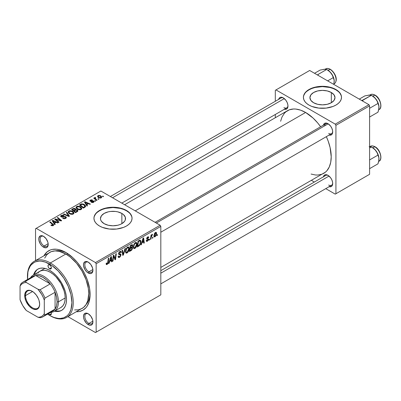 <?xml version="1.0" encoding="UTF-8"?>
<svg xmlns="http://www.w3.org/2000/svg" width="401" height="401" viewBox="0 0 401 401"><rect width="100%" height="100%" fill="white"/><g stroke="black" fill="none" stroke-linecap="round" stroke-linejoin="round"><path stroke-width="0.6" d="M331.321 92.501L331.321 102.736L327.251 104.305L322.454 104.856L317.662 104.305L313.592 102.736A12.536 7.238 180 0 1 309.923 97.618A12.536 7.238 180 0 1 317.662 90.932A12.536 7.238 180 0 1 331.321 92.501L334.038 94.852L334.99 97.618L334.038 100.39L331.321 102.736L331.321 92.501A12.536 7.238 180 0 1 334.99 97.618A12.536 7.238 180 0 1 327.251 104.305A12.536 7.238 180 0 1 313.592 102.736L310.875 100.39L309.923 97.618L310.875 94.852L313.592 92.501L317.662 90.932L322.454 90.385L327.251 90.932L331.321 92.501M341.507 97.463A19.047 10.997 0 0 0 335.928 89.844L335.928 89.533A19.047 10.997 180 0 1 341.507 97.308A19.047 10.997 180 0 1 329.747 107.468A19.047 10.997 180 0 1 308.986 105.087L311.873 106.455L318.74 108.095L326.173 108.095L333.041 106.455L335.928 105.087L338.294 103.418L340.058 101.518L341.141 99.453L341.507 97.308L341.141 95.162L340.058 93.102L338.294 91.197L335.928 89.533L333.041 88.165L329.747 87.147L322.454 86.31L315.166 87.147L311.873 88.165L308.986 89.533L306.62 91.197L304.855 93.102L303.773 95.162L303.407 97.308L303.773 99.453L304.855 101.518L306.62 103.418L308.986 105.087A19.047 10.997 180 0 1 303.407 97.308A19.047 10.997 180 0 1 315.166 87.147A19.047 10.997 180 0 1 335.928 89.533L335.928 89.844A19.047 10.997 0 0 0 315.291 87.428A19.047 10.997 0 0 0 303.407 97.463M104.13 223.668A12.536 7.238 180 0 1 100.461 218.55A12.536 7.238 180 0 1 108.2 211.863A12.536 7.238 180 0 1 121.859 213.432L121.859 223.668L119.959 224.57L117.794 225.237L112.997 225.788L108.2 225.237L104.13 223.668L101.413 221.322L100.701 219.964L100.461 218.55L101.413 215.783L104.13 213.432L108.2 211.863L110.551 211.452L115.438 211.452L117.794 211.863L121.859 213.432L123.418 214.53L125.287 217.141L125.287 219.964L124.576 221.322L121.859 223.668L121.859 213.432A12.536 7.238 180 0 1 125.528 218.55A12.536 7.238 180 0 1 117.794 225.237A12.536 7.238 180 0 1 104.13 223.668M132.044 218.395A19.047 10.997 0 0 0 126.465 210.776L126.465 210.465A19.047 10.997 180 0 1 132.044 218.239A19.047 10.997 180 0 1 120.285 228.4A19.047 10.997 180 0 1 99.523 226.019L102.41 227.387L109.278 229.026L116.711 229.026L123.578 227.387L126.465 226.019L128.836 224.349L130.596 222.45L131.678 220.385L132.044 218.239L131.678 216.094L130.596 214.034L128.836 212.129L126.465 210.465L123.578 209.096L120.285 208.079L112.997 207.242L105.704 208.079L102.41 209.096L99.523 210.465L97.157 212.129L95.393 214.034L94.31 216.094L93.944 218.239L94.31 220.385L95.393 222.45L97.157 224.349L99.523 226.019A19.047 10.997 180 0 1 93.944 218.239A19.047 10.997 180 0 1 105.704 208.079A19.047 10.997 180 0 1 126.465 210.465L126.465 210.776A19.047 10.997 0 0 0 105.829 208.36A19.047 10.997 0 0 0 93.944 218.395M88.561 313.958A5.714 3.298 -120 0 0 84.847 316.655A5.714 3.298 -120 0 0 88.882 323.462L88.21 324.63A6.667 3.85 60 0 1 83.493 316.464A6.667 3.85 60 0 1 88.21 313.742L86.405 313.116L84.877 313.412L83.583 315.457L83.583 317.577L84.29 319.948L86.405 323.176L89.127 325.056L90.826 325.226L92.13 324.474L92.566 323.782L92.922 321.908L92.566 319.617L90.826 316.173L88.21 313.742A6.667 3.85 60 0 1 92.922 321.908A6.667 3.85 60 0 1 88.21 324.63L88.882 323.462A5.714 3.298 60 0 1 85.147 318.429A5.714 3.298 60 0 1 86.025 313.848A5.714 3.298 60 0 1 88.561 313.958M43.839 236.5A5.714 3.298 -120 0 0 40.125 239.196A5.714 3.298 -120 0 0 44.16 246.003L43.488 247.171A6.667 3.85 60 0 1 38.772 239.006A6.667 3.85 60 0 1 43.488 236.284L41.684 235.658L40.155 235.953L38.862 237.993L38.862 240.119L40.155 243.653L41.684 245.713L43.488 247.171L46.105 247.768L47.408 247.016L47.844 246.324L48.205 244.45L47.844 242.159L46.105 238.715L43.488 236.284A6.667 3.85 60 0 1 48.205 244.45A6.667 3.85 60 0 1 43.488 247.171L44.16 246.003A5.714 3.298 60 0 1 40.426 240.966A5.714 3.298 60 0 1 41.303 236.389A5.714 3.298 60 0 1 43.839 236.5M88.561 262.319A5.714 3.298 -120 0 0 84.847 265.016A5.714 3.298 -120 0 0 88.882 271.823L88.21 272.991A6.667 3.85 60 0 1 83.493 264.825A6.667 3.85 60 0 1 88.21 262.104L86.405 261.477L84.877 261.773L83.583 263.813L83.583 265.938L84.877 269.472L86.405 271.532L88.21 272.991L90.826 273.587L92.13 272.835L92.566 272.144L92.922 270.269L92.566 267.978L90.826 264.535L88.21 262.104A6.667 3.85 60 0 1 92.922 270.269A6.667 3.85 60 0 1 88.21 272.991L88.882 271.823A5.714 3.298 60 0 1 85.147 266.79A5.714 3.298 60 0 1 86.025 262.209A5.714 3.298 60 0 1 88.561 262.319M48.16 243.698L44.16 246.003L48.16 243.698M92.882 321.156L88.882 323.462L92.882 321.156M92.882 269.517L88.882 271.823L92.882 269.517M155.097 222.329L325.797 123.779A5.714 3.298 60 0 1 328.329 123.889A5.714 3.298 -120 0 0 324.64 125.859M323.406 125.157A6.667 3.85 60 0 1 327.978 123.673L325.361 123.077L324.058 123.829L323.356 125.383M278.685 99.338A6.667 3.85 60 0 1 283.256 97.854L280.64 97.258L279.337 98.009L278.635 99.563M323.406 176.801A6.667 3.85 60 0 1 327.978 175.312L326.173 174.686L324.645 174.981L323.356 177.026M66.882 253.081A31.433 18.145 -120 0 0 55.148 250.901A31.433 18.145 60 0 1 66.882 253.081M44.02 255.663A34.291 19.799 60 0 1 65.849 252.46L61.117 250.264L58.812 249.602L56.571 249.232L52.381 249.402L50.466 249.933L47.107 251.873L44.02 255.663M124.621 204.731L287.522 110.681A36.195 20.897 -120 0 1 305.617 112.475L313.046 118.034L317.682 122.927L320.63 126.761A36.195 20.897 -120 0 0 305.617 112.475L135.222 210.851L305.617 112.475L300.625 110.16L295.823 109.067L293.552 108.997L289.382 109.809L285.833 111.854L284.339 113.323L281.973 117.067L280.62 121.267M311.096 174.059L315.412 174.986L317.682 175.057L321.853 174.245L323.717 173.372A36.195 20.897 -120 0 0 326.349 136.661L328.188 141.127L330.108 147.588L331.211 156.801L330.72 162.285L329.266 166.986L326.9 170.731L325.401 172.199L160.816 267.422M160.816 270.67L325.797 175.417A5.714 3.298 60 0 1 328.329 175.528M110.38 196.51L281.076 97.959A5.714 3.298 60 0 1 283.607 98.07M35.539 228.74L35.539 260.56L35.539 228.74L100.872 191.021L160.139 225.242L95.483 262.57L36.215 228.349L95.483 262.57L96.155 263.738L96.155 332.173L160.816 294.845L160.816 226.405L96.155 263.738L96.155 332.173L95.483 332.564L67.924 316.655L95.483 332.564L160.816 294.845L95.483 332.564L160.816 294.845L160.816 226.405L160.139 225.242L160.816 226.405L96.155 263.738L95.483 262.57L160.139 225.242L100.872 191.021L35.539 228.74M136.997 244.064L136.205 247.031L134.405 248.61L133.713 248.359L133.343 247.402L133.884 244.389L135.553 242.485L136.38 242.46L136.916 243.257L136.997 244.064L136.42 242.48L135.368 242.58L133.969 244.214L133.322 246.996L133.929 248.53L134.942 248.414L133.358 247.497L134.942 248.414C136.32 247.242 137.007 245.788 136.997 244.064L136.455 243.753L136.997 244.064M141.959 242.805L141.383 244.625L140.851 244.931L143.042 238.224L143.638 237.878L144.285 242.951L143.794 243.232L143.633 241.838L141.959 242.805L143.633 241.838L143.794 243.232L144.285 242.951L143.638 237.878L143.042 238.224L140.851 244.931L141.383 244.625L141.017 244.415L141.383 244.625L141.959 242.805L141.608 242.605L141.959 242.805M107.102 264.485L106.26 264.454L106.18 263.322L106.671 262.966L106.922 263.908L107.538 263.397L108.34 258.254L108.836 257.968L107.934 263.527L107.102 264.485L108.255 262.294L108.836 257.968L108.34 258.254L107.779 262.434L107.132 263.833L106.626 263.467L106.671 262.966L106.18 263.322L106.4 264.595L107.102 264.485L106.14 263.933L107.102 264.485M121.017 254.856L120.23 256.75L119.227 257.462L118.41 257.462L118.074 256.309L118.566 255.958L118.761 256.77L119.318 256.775L120.506 255.397L120.365 254.76L118.646 254.199L118.651 253.096L119.378 251.898L120.42 251.312L121.162 251.743L121.262 252.424L120.771 252.765L120.626 252.149L120.044 252.079L119.057 253.322L119.237 253.788L120.711 253.988L121.017 254.856L120.686 253.968L119.237 253.788L119.057 253.412L119.869 252.169L120.536 252.074L120.771 252.765L121.262 252.424L120.861 251.372L119.884 251.522L118.566 253.728L119.122 254.595L120.4 254.785L120.526 255.191L119.568 256.655L118.691 256.69L118.566 255.958L118.074 256.309L118.465 257.497L119.538 257.307L118.079 256.465L119.538 257.307L121.017 254.856L118.581 253.452L121.017 254.856M125.423 248.394L123.363 255.026L122.736 255.392L122.014 250.364L122.511 250.079L123.127 254.384L124.891 248.7L125.423 248.394L124.891 248.7L123.127 254.384L122.511 250.079L122.014 250.364L122.736 255.392L123.363 255.026L122.626 254.6L123.363 255.026L125.423 248.394M129.157 248.59L128.365 251.557L126.571 253.136L125.879 252.881L125.508 251.923L126.13 248.735L127.899 246.946L128.546 246.981L129.082 247.783L129.157 248.59L128.586 247.006L127.533 247.106L126.13 248.735L125.483 251.517L126.089 253.056L127.102 252.941L125.518 252.023L127.102 252.941C128.48 251.763 129.167 250.314 129.157 248.59L128.621 248.279L129.157 248.59M157.498 234.54L157.387 235.387L156.896 235.668L156.997 234.831L157.498 234.54L156.997 234.831L156.896 235.668L157.387 235.387L156.961 235.141L157.387 235.387L157.498 234.54M132.651 247.973L131.829 250.008L129.403 251.542L130.2 245.638L131.899 244.695L132.561 244.851L132.676 245.933L132.059 247.211L132.651 247.973L132.059 247.211L132.711 245.512L132.059 244.655L130.2 245.638L129.403 251.542L131.292 250.45L130.741 250.134L131.292 250.45L132.651 247.973L131.408 247.257L132.651 247.973M109.694 261.437L109.112 263.257L108.581 263.562L110.771 256.851L111.373 256.505L112.019 261.577L111.523 261.863L111.368 260.47L109.694 261.437L111.368 260.47L111.523 261.863L112.019 261.577L111.373 256.505L110.771 256.851L108.581 263.562L109.112 263.257L108.751 263.046L109.112 263.257L109.694 261.437L109.343 261.231L109.694 261.437M113.503 257.397L113.002 261.011L112.506 261.297L113.313 255.387L113.829 255.091L115.177 258.931L115.834 253.933L116.33 253.643L115.533 259.547L115.017 259.848L113.658 256.018L113.503 257.397L113.658 256.018L115.017 259.848L115.533 259.547L116.33 253.643L115.834 253.933L115.177 258.931L113.829 255.091L113.313 255.387L112.506 261.297L113.002 261.011L112.576 260.765L113.002 261.011L113.503 257.397L113.072 257.146L113.503 257.397M147.673 237.457L148.325 237.858L148.811 237.507L147.774 236.906L148.811 237.507L148.53 236.816L147.698 236.946L146.671 238.67L146.911 239.247L147.508 239.337L146.686 238.861L148.079 239.728L147.433 240.705L146.731 240.124L146.24 240.475L147.413 241.217L146.736 241.417L146.31 241.041L146.24 240.475L146.731 240.124L147.072 240.816L148.029 240.019L147.954 239.422L146.916 239.252L146.676 238.765L146.966 237.673L147.804 236.891L148.57 236.841L148.811 237.507L148.325 237.858L148.149 237.397L147.673 237.457L147.187 238.525L148.43 238.916L148.475 239.928L147.413 241.217L148.57 239.402L148.32 238.821L147.207 238.59L147.673 237.457L148.139 237.387L147.543 237.046M139.393 245.643L137.242 247.016L138.039 241.111L140.079 240.129L140.641 240.54L140.851 241.547L140.31 244.239L139.393 245.643L140.851 241.713L140.355 240.214L139.814 240.154L138.039 241.111L137.242 247.016L138.636 246.209L138.084 245.893L138.636 246.209L139.393 245.643L138.926 245.372L139.393 245.643M156.59 233.472L155.984 235.798L154.57 236.961L154.044 236.655L153.894 235.893L154.56 233.377L155.944 232.319L156.455 232.675L156.59 233.472L156.21 232.395L155.448 232.475L153.894 235.893L154.27 236.886L155.062 236.796L153.904 236.129L155.062 236.796L156.59 233.472L155.999 233.126L156.59 233.472M152.966 237.156L152.856 238.004L152.365 238.284L152.465 237.447L152.966 237.156L152.465 237.447L152.365 238.284L152.856 238.004L152.43 237.758L152.856 238.004L152.966 237.156M151.212 237.367L150.966 239.091L150.47 239.377L151.047 235.086L151.543 234.801L151.418 235.688L151.944 234.6L152.55 234.289L151.628 235.693L151.212 237.367L152.55 234.289L151.418 235.688L151.543 234.801L151.047 235.086L150.47 239.377L150.966 239.091L150.54 238.846L150.966 239.091L151.212 237.367L150.776 237.111L151.212 237.367M149.663 239.066L149.548 239.908L149.057 240.194L149.162 239.357L149.663 239.066L149.162 239.357L149.057 240.194L149.548 239.908L149.122 239.663L149.548 239.908L149.663 239.066M95.669 201.026L95.107 200.57L94.606 200.861L95.177 201.307L95.669 201.026L95.107 200.57L94.606 200.861L95.177 201.307L95.669 201.026M98.972 199.117L98.415 198.66L97.914 198.951L98.486 199.397L98.972 199.117L98.415 198.66L97.914 198.951L98.486 199.397L98.972 199.117M81.122 209.492L81.749 208.821L81.734 208.054L80.05 206.52L77.604 206.144L76.115 207.016L76.085 207.898L76.942 208.911L78.275 209.613L79.999 209.828L81.122 209.492L81.819 208.47L80.441 206.726L76.711 206.455L76.025 207.673L77.463 209.252L81.122 209.492M87.498 205.738L86.791 204.665L88.466 203.698L89.909 204.35L90.405 204.064L85.042 201.713L84.446 202.059L86.972 206.049L87.498 205.738L86.791 204.665L88.466 203.698L89.909 204.35L90.405 204.064L85.042 201.713L84.446 202.059L86.972 206.049L87.498 205.738M75.759 209.723L75.263 208.685L75.263 210.335L75.263 208.685L73.543 208.445L73.543 208.996L73.543 208.445L72.812 208.776L72.812 209.412L72.812 208.776L71.604 209.472L75.523 212.655L77.834 211.187L77.553 210.109L75.759 209.723L75.573 208.906L74.466 208.4L73.438 208.475L71.604 209.472L75.523 212.655L77.413 211.563L77.944 210.831L77.303 209.934L75.759 209.723L75.854 209.422M69.483 216.144L66.827 212.234L66.3 212.535L68.571 215.888L63.914 213.913L63.418 214.199L68.857 216.505L69.483 216.144L66.827 212.234L66.3 212.535L68.571 215.888L63.914 213.913L63.418 214.199L68.857 216.505L69.483 216.144M51.278 225.522L52.822 225.758L53.699 224.846L50.245 221.808L49.749 222.094L52.992 224.896L52.366 225.352L51.323 224.931L50.892 225.252L53.283 225.568L53.719 224.986L50.245 221.808L49.749 222.094L52.521 224.344L52.762 225.232L51.323 224.931L50.892 225.252L51.278 225.522M59.117 222.124L55.779 219.442L61.132 220.961L61.649 220.665L57.734 217.482L57.238 217.768L60.581 220.46L55.233 218.926L54.716 219.227L58.626 222.41L59.117 222.124L55.779 219.442L61.132 220.961L61.649 220.665L57.734 217.482L57.238 217.768L60.581 220.46L55.233 218.926L54.716 219.227L58.626 222.41L59.117 222.124M55.233 224.37L54.526 223.292L56.2 222.324L57.644 222.976L58.135 222.695L52.777 220.344L52.18 220.69L54.701 224.675L55.233 224.37L54.526 223.292L56.2 222.324L57.644 222.976L58.135 222.695L52.777 220.344L52.18 220.69L54.701 224.675L55.233 224.37M61.619 216.575L61.764 215.723L63.634 215.758L63.975 215.387L61.228 215.392L61.228 216.916L61.228 215.392L60.606 216.159L61.163 216.876L65.368 217.041L65.674 217.467L65.198 218.63L65.198 218.049L63.914 218.319L63.914 218.766L63.914 218.319L63.243 218.084L63.243 218.59L63.092 217.994L63.092 218.525L63.092 217.994L62.661 218.309L65.719 218.39L66.27 217.908L66.26 217.116L65.328 216.52L61.488 216.485L61.398 216.044L61.949 215.628L63.634 215.758L64.075 215.447L62.977 215.066L61.107 215.467L60.661 215.923L60.741 216.535L61.889 217.131L65.248 216.981L65.664 217.563L65.067 218.119L64 218.334L63.092 217.994L62.661 218.309L64.165 218.791L65.719 218.39L66.391 217.517L65.809 216.735L62.225 216.715L61.348 216.214L61.348 216.971M73.283 214.019L73.909 213.347L73.899 212.58L72.21 211.046L69.769 210.67L68.28 211.543L68.25 212.425L69.102 213.437L70.436 214.139L72.165 214.355L73.283 214.019L73.979 212.991L72.601 211.252L68.872 210.981L68.185 212.199L69.629 213.778L73.283 214.019M93.303 201.357L93.187 202.48L93.187 202.034L91.623 201.944L91.623 202.47L91.623 201.944L91.197 202.264L92.756 202.59L94.145 201.688L93.358 200.896L90.646 200.881L90.872 200.269L92.055 200.355L92.481 200.034L91.694 199.783L90.14 200.199L89.959 200.971L90.806 201.427L93.408 201.432L93.092 202.084L91.623 201.944L91.263 202.299L93.593 202.294L94.15 201.608L93.754 201.051L90.691 200.911L90.731 200.34L92.481 200.034L90.325 200.079L89.859 200.68L90.275 201.237L92.902 201.247L93.513 201.638M84.756 207.327L85.508 206.67L85.553 205.858L84.907 204.946L83.568 204.134L81.654 203.868L79.443 204.946L83.358 208.129L85.398 206.821L85.629 206.244L84.19 204.435L81.283 203.959L79.443 204.946L83.358 208.129L84.756 207.327M101.242 197.878L101.734 196.926L100.521 195.698L98.686 195.382L97.568 196.129L97.799 197.021L98.526 197.653L100.646 198.099L101.759 197.117L100.651 195.773L98.075 195.603L97.528 196.35L98.711 197.763L101.242 197.878M94.847 197.472L94.847 199.076L94.847 197.472L94.821 199.056L94.821 198.375L94.235 197.893L94.235 198.58L94.235 197.893L93.739 198.179L96.586 200.495L97.087 200.204L95.283 198.595L95.132 198.024L95.644 197.773L95.303 197.352L94.661 197.678L94.821 198.375L94.235 197.893L93.739 198.179L96.586 200.495L97.087 200.204L95.964 199.272L95.288 197.853L95.644 197.773L95.303 197.352L94.636 197.838M103.503 196.5L102.947 196.044L102.445 196.335L103.012 196.781L103.503 196.5L102.947 196.044L102.445 196.335L103.012 196.781L103.503 196.5M90.075 293.251A31.433 18.145 60 0 1 86.095 304.504A31.433 18.145 -120 0 0 90.075 293.251M275.312 90.31L275.312 101.288L275.312 90.31L309.662 70.476L368.93 104.696L335.251 124.14L275.983 89.919L335.251 124.14L335.928 125.307L335.928 193.743L369.602 174.3L369.602 105.864L335.928 125.307L335.928 193.743L335.251 194.134L325.747 188.645L335.251 194.134L369.602 174.3L335.251 194.134L369.602 174.3L369.602 105.864L368.93 104.696L369.602 105.864L335.928 125.307L335.251 124.14L368.93 104.696L309.662 70.476L275.312 90.31M275.312 114.486L275.312 117.734L275.312 114.486M314.319 182.044L311.507 180.42L314.319 182.044M328.9 186.625L330.599 186.796L331.898 186.044L332.604 184.49L332.604 182.365L331.898 179.994L330.599 177.743L327.978 175.312A6.667 3.85 60 0 1 332.695 183.478A6.667 3.85 60 0 1 329.121 186.696M284.179 109.167L285.878 109.338L287.176 108.586L287.883 107.027L287.883 104.907L287.176 102.536L285.878 100.285L283.256 97.854A6.667 3.85 60 0 1 287.973 106.019A6.667 3.85 60 0 1 284.399 109.237M328.9 134.987L330.599 135.157L331.898 134.405L332.604 132.846L332.604 130.726L331.898 128.355L330.599 126.104L327.978 123.673A6.667 3.85 60 0 1 332.695 131.839A6.667 3.85 60 0 1 329.121 135.057M332.68 131.428A5.714 3.298 60 0 1 331.512 133.678A5.714 3.298 60 0 1 328.655 133.393A5.714 3.298 -120 0 0 332.68 131.428M287.958 105.608A5.714 3.298 60 0 1 286.79 107.859A5.714 3.298 60 0 1 283.933 107.573A5.714 3.298 -120 0 0 287.958 105.608M332.68 183.067A5.714 3.298 60 0 1 331.512 185.317A5.714 3.298 60 0 1 328.655 185.031A5.714 3.298 -120 0 0 332.68 183.067M76.406 311.757L79.318 311.512L82.992 310.153L86.009 307.652L87.233 305.998L89.052 301.978L89.979 297.131L89.629 288.725L87.233 279.602L84.591 273.517L81.233 267.693L77.278 262.364L72.887 257.728L65.849 252.46A34.291 19.799 60 0 1 90.095 294.454A34.291 19.799 60 0 1 76.406 311.757M92.912 269.858A5.714 3.298 60 0 1 91.739 272.109A5.714 3.298 60 0 1 88.882 271.823A5.714 3.298 -120 0 0 92.912 269.858M92.912 321.497A5.714 3.298 60 0 1 91.739 323.747A5.714 3.298 60 0 1 88.882 323.462A5.714 3.298 -120 0 0 92.912 321.497M48.19 244.039A5.714 3.298 60 0 1 47.017 246.289A5.714 3.298 60 0 1 44.16 246.003A5.714 3.298 -120 0 0 48.19 244.039M131.678 216.405L130.596 214.345M128.836 212.44L126.465 210.776L123.578 209.407L120.285 208.39L112.997 207.553L105.704 208.39L102.41 209.407L99.523 210.776L97.157 212.44M95.393 214.345L94.31 216.405M341.141 95.473L340.058 93.413M338.294 91.508L335.928 89.844L333.041 88.476L329.747 87.458L322.454 86.621L315.166 87.458L311.873 88.476L308.986 89.844L306.62 91.508M304.855 93.413L303.773 95.473M55.233 219.648L55.233 218.926L55.233 219.648M57.649 220.019L57.649 219.583L57.649 220.019M59.408 220.495L59.408 220.069L59.408 220.495M60.581 220.811L60.581 220.46L60.581 220.811M57.734 218.174L57.734 217.482L57.734 218.174M55.779 220.094L55.779 219.442L55.779 220.094M56.747 220.881L56.747 220.174L56.747 220.881M52.777 221.633L52.777 220.344L52.777 221.633M54.526 224.4L54.526 223.292L54.526 224.4M54.245 222.821L53.498 221.638L53.498 222.771L53.498 221.638L52.927 220.856L52.927 221.868L52.927 220.856L55.579 222.049L55.579 222.685L55.579 222.049L54.245 222.821L54.245 223.953L54.245 222.821L52.927 220.856L55.579 222.049L54.245 222.821M51.323 225.547L51.323 224.931L51.323 225.547M51.689 225.713L51.689 225.192L51.689 225.713M52.762 225.773L52.762 225.232L52.762 225.773M52.992 225.703L52.992 224.921L52.762 225.232M50.245 222.495L50.245 221.808L50.245 222.495M53.117 225.653L53.117 224.139L53.117 225.653M62.225 217.167L62.225 216.715L62.225 217.167M63.564 217.031L63.564 216.51L63.564 217.031M65.809 218.329L65.809 216.735L65.809 218.329M63.914 214.41L63.914 213.913L63.914 214.41M67.178 215.793L67.178 215.272L67.178 215.793M68.571 216.385L68.571 215.888L68.571 216.385M66.827 213.327L66.827 212.234L66.827 213.327M68.872 213.252L68.872 210.981L68.872 213.252M72.601 211.878L72.601 211.252L72.601 211.878M68.932 212.184L69.548 211.237L71.147 211.137L73.132 212.535L72.766 214.239L72.766 213.678L71.228 213.893L69.503 213.066L68.932 212.184L69.408 211.307L72.06 211.502L73.243 212.956L72.766 213.678L70.14 213.507L70.14 214.029L70.14 213.507L68.932 212.184L68.932 213.302L68.927 212.044L68.927 213.297M77.303 211.628L77.303 209.934L77.303 211.628M73.779 210.55L72.561 209.558L72.561 210.249L72.561 209.558L73.398 209.071L74.792 208.981L75.177 210.38L75.177 209.517L74.576 210.089L74.576 210.725L74.576 210.089L73.779 210.55L73.779 211.242L73.779 210.55L72.561 209.558L73.959 208.826L74.882 209.036L75.107 209.683L73.779 210.55M75.177 210.38L75.177 209.517M75.563 211.999L74.24 210.921L74.24 211.613L74.24 210.921L75.278 210.325L76.797 210.209L77.198 210.741L76.937 211.838L76.937 211.172L76.481 211.467L76.481 212.104L76.481 211.467L75.563 211.999L75.563 212.635L75.563 211.999L74.24 210.921L75.899 210.059L76.967 210.325L77.037 211.076L75.563 211.999M90.325 201.262L90.325 200.079L90.325 201.262M90.691 200.911L90.731 200.34M91.017 201.452L91.017 201.041L91.017 201.452M91.724 201.392L91.724 200.981L91.724 201.392M92.887 201.242L92.887 200.836L92.887 201.242M93.754 202.189L93.754 201.051L93.754 202.189M85.042 203.006L85.042 201.713L85.042 203.006M86.791 205.768L86.791 204.665L86.791 205.768M86.511 204.189L85.764 203.006L85.764 204.144L85.764 203.006L85.192 202.224L85.192 203.242L85.192 202.224L87.849 203.417L87.849 204.054L87.849 203.417L86.511 204.189L86.511 205.322L86.511 204.189L85.192 202.224L87.849 203.417L86.511 204.189M80.616 204.906L80.616 204.269L80.616 204.906M81.283 204.525L81.283 203.959L81.283 204.525L81.804 204.31L83.669 204.7L84.887 206.144L84.03 207.106L84.03 207.743L84.03 207.106L83.398 207.472L80.395 205.036L80.395 205.723L80.395 205.036L82.32 204.264L84.486 205.332L84.847 206.375L83.398 207.472L83.398 208.109L83.398 207.472L80.395 205.036L81.268 204.535M84.19 205.051L84.19 204.435L84.19 205.051M76.711 208.726L76.711 206.455L76.711 208.726M80.441 207.357L80.441 206.726L80.441 207.357M76.771 207.663L77.388 206.71L78.982 206.615L80.967 208.014L80.606 209.713L80.606 209.157L78.887 209.337L77.343 208.545L76.771 207.663L77.248 206.781L79.899 206.981L81.077 208.43L80.606 209.157L77.974 208.981L77.974 209.502L77.974 208.981L76.771 207.663L76.771 208.781L76.761 207.517L76.761 208.771M98.075 197.312L98.075 195.603L98.075 197.312M100.651 196.415L100.651 195.773L100.651 196.415M99.147 197.447L98.175 196.33L98.481 195.863L100.16 196.054L101.097 197.187L100.816 198.059L100.816 197.628L99.147 197.447L99.147 197.969L99.147 197.447L98.205 196.49L98.781 195.753L100.075 196.004L101.082 197.061L100.405 197.758L99.147 197.447M98.415 199.342L98.415 198.66L98.415 199.342M95.303 197.843L95.303 197.352L95.303 197.843M95.112 199.292L95.288 197.853M95.964 199.984L95.964 199.272L95.964 199.984M95.107 201.252L95.107 200.57L95.107 201.252M102.947 196.731L102.947 196.044L102.947 196.731M132.41 244.705L132.059 244.655M131.568 244.851L132.711 245.512L131.568 244.851M131.713 247.016L132.059 247.211L131.713 247.016M132.375 247.272L132.059 247.211M130.355 247.878L130.606 246.039L130.18 245.793L130.606 246.039L131.443 245.557L130.891 245.237L132.22 245.818L131.949 246.735L130.355 247.878L129.929 247.633L130.355 247.878L131.909 246.795L132.054 245.377L130.606 246.039L130.355 247.878M131.353 244.971L132.22 245.818M129.994 250.565L130.26 248.57L129.839 248.324L130.26 248.57L131.302 247.968L130.751 247.653L132.16 248.239L131.393 249.728L129.994 250.565L129.568 250.319L129.994 250.565L131.744 249.382L132.029 247.803L130.26 248.57L129.994 250.565M131.994 247.778L132.16 248.239M125.974 251.262L126.516 248.931L126.14 248.715L126.516 248.931L127.513 247.753L127.037 247.477L128.255 247.688L128.671 248.815L127.137 252.284L126.395 252.344L125.508 250.991L126.531 252.399L127.829 251.602L128.666 249.031L128.531 247.998L128.019 247.612L126.616 248.75L125.974 251.262M122.35 252.7L122.967 253.056L122.35 252.7M122.546 254.049L123.127 254.384L122.546 254.049M118.079 256.334L118.691 256.69L118.079 256.334M118.079 256.374L118.691 256.69M118.586 254.003L119.709 254.65L118.586 254.003M118.761 254.389L119.122 254.595L118.761 254.389M119.899 251.512L121.262 252.304L119.899 251.512M119.794 251.577L121.262 252.424L119.794 251.577M119.388 251.888L119.869 252.169L119.388 251.888M118.636 253.166L119.057 253.412L118.636 253.166M119.237 253.788L119.057 253.412M106.265 263.262L106.626 263.467L106.265 263.262M107.132 263.833L106.626 263.467M107.829 262.048L108.255 262.294L107.829 262.048M111.458 261.252L112.019 261.577L111.458 261.252M110.816 260.149L111.368 260.47L110.816 260.149M109.964 260.645L110.616 258.655L110.255 258.445L110.616 258.655L111.007 257.317L110.681 257.126L111.007 257.317L111.298 259.873L109.964 260.645L109.603 260.434L109.964 260.645L111.298 259.873L111.007 257.317L109.964 260.645M113.744 256.349L114.47 256.77L113.744 256.349M114.14 257.557L114.927 258.008L114.14 257.557M114.521 258.55L115.177 258.931L114.521 258.55M114.721 259.081L115.533 259.547L114.721 259.081M113.257 255.788L113.658 256.018L113.257 255.788M147.433 240.705L146.325 240.415M147.508 239.337L147.974 239.442M146.776 238.074L147.162 238.299L146.776 238.074M146.711 238.304L147.207 238.59L146.711 238.304M147.613 238.71L147.207 238.59M147.272 238.65L146.706 238.324M146.24 240.55L146.545 241.357L147.413 241.217L146.24 240.54M143.723 242.625L144.285 242.951L143.723 242.625M143.082 241.522L143.633 241.838L143.082 241.522M142.23 242.014L142.881 240.024L142.52 239.813L142.881 240.024L143.272 238.685L142.951 238.5L143.272 238.685L143.568 241.242L142.23 242.014L141.869 241.808L142.23 242.014L143.568 241.242L143.272 238.685L142.23 242.014M140.32 241.407L140.851 241.713L140.32 241.407M139.774 240.841L138.44 241.517L137.829 246.039L139.403 244.936L140.044 243.758L140.36 241.753L139.774 240.841L140.365 241.963C140.395 243.547 139.759 244.785 138.46 245.678L137.829 246.039L137.408 245.793L137.829 246.039L138.44 241.517L138.014 241.272L138.44 241.517L139.152 241.101L138.601 240.785L139.152 241.101L139.774 240.841L139.142 240.475L140.024 240.886L139.227 240.425M133.814 246.74L134.355 244.41L133.979 244.194L134.355 244.41L135.353 243.227L134.871 242.951L136.089 243.166L136.505 244.289L134.977 247.758L134.23 247.818L133.343 246.47L134.37 247.873L135.668 247.076L136.5 244.505L136.365 243.477L135.859 243.091L134.45 244.229L133.814 246.74M155.423 232.981L154.671 234.014L154.385 235.648L154.746 236.379L155.553 235.778L156.084 234.069L155.743 232.911L155.423 232.981L156.099 233.748L155.067 236.299L153.929 235.287L154.385 235.547L155.423 232.981L155.052 232.765L155.839 232.951L155.247 232.605M155.067 236.299L153.894 235.908M151.002 235.447L151.418 235.688L151.002 235.447M151.854 234.735L152.355 235.021L151.854 234.735M151.784 234.851L152.104 235.041L151.784 234.851M49.684 268.79A2.381 1.373 60 0 1 48.13 266.695A2.381 1.373 60 0 1 48.496 264.785A2.381 1.373 60 0 1 49.684 264.901L50.877 266.159L51.368 267.818L49.684 268.79L48.496 267.532L48 265.873L48.496 264.785L49.684 264.901A2.381 1.373 60 0 1 51.238 267.001A2.381 1.373 60 0 1 50.877 268.911L49.684 268.79L51.368 267.818L50.877 268.911A2.381 1.373 60 0 1 49.684 268.79M50.877 312.043L51.368 313.702L49.684 314.675A2.381 1.373 60 0 1 48.561 313.532M38.12 268.981A23.814 13.749 -120 0 0 34.225 274.52M33.554 274.906A23.814 13.749 60 0 1 37.779 269.166A23.814 13.749 60 0 1 49.684 270.344L52.967 272.615L56.13 275.547L59.037 279.026L61.589 282.916L63.684 287.071L65.243 291.332L66.2 295.532L66.521 299.512L66.2 303.116L65.243 306.209L63.684 308.675L61.589 310.409L59.037 311.356L54.506 311.201A23.814 13.749 60 0 0 61.589 310.409A23.814 13.749 60 0 0 65.243 291.332A23.814 13.749 60 0 0 49.684 270.344L46.401 268.825L43.243 268.109L40.331 268.224L37.779 269.166L35.684 270.906L33.554 274.906M74.611 309.943L78.571 309.788L82.04 308.504A32.386 18.697 -120 0 0 87.007 282.555A32.386 18.697 -120 0 0 65.849 254.013L50.356 262.956L49.684 264.124A31.433 18.145 60 0 1 71.909 302.62A31.433 18.145 60 0 1 49.684 315.452L50.356 315.843A32.386 18.697 -120 0 0 73.258 302.62A32.386 18.697 -120 0 0 50.356 262.956A32.386 18.697 60 0 1 71.513 291.497A32.386 18.697 60 0 1 66.551 317.447A32.386 18.697 60 0 1 50.356 315.843L54.02 317.462L58.19 318.409L60.16 318.474L63.784 317.767L66.867 315.988L68.165 314.715L69.288 313.206L70.952 309.517L71.909 302.62L70.952 294.62L68.165 286.199L63.784 278.088L58.19 270.991L51.864 265.507L45.348 262.114L41.178 261.166L39.208 261.106L35.584 261.808L33.97 262.57L31.203 264.861L30.085 266.374L28.416 270.058L27.885 272.199L27.564 279.532M67.789 253.673L66.511 254.409L67.789 253.673M38.04 272.78L39.879 271.251A20.952 12.1 60 0 1 50.356 272.289A20.952 12.1 60 0 1 64.05 290.755A20.952 12.1 60 0 1 60.837 307.547L54.1 311.437A20.952 12.1 60 0 1 50.501 312.414A20.952 12.1 -120 0 0 58.441 301.843L57.092 301.843A20 11.549 60 0 1 55.072 309.091A20 11.549 60 0 1 50.235 311.883M27.463 276.575A32.386 18.697 60 0 1 34.165 261.352A32.386 18.697 60 0 1 50.356 262.956L65.849 254.013A32.386 18.697 -120 0 0 49.659 252.409L46.807 254.775L44.691 258.124M47.508 314.073L49.684 315.452A31.433 18.145 60 0 1 47.564 314.113M51.047 312.384A2.381 1.373 60 0 1 50.877 314.795A2.381 1.373 60 0 1 49.684 314.675L51.368 313.702L51.082 314.62L50.331 314.9L49.358 314.449L48.496 313.417M66.551 317.447L83.548 307.452L86.045 304.58L87.764 300.785L88.746 293.677L88.31 288.264L86.045 279.652L82.04 271.106L76.641 263.367L70.315 257.101L65.849 254.013L59.203 251.317L55.052 250.906L51.323 251.627L34.165 261.352M50.356 262.956A32.386 18.697 -120 0 0 27.458 276.179L27.458 276.956A31.433 18.145 60 0 1 49.684 264.124L50.356 262.956M27.559 279.467A31.433 18.145 60 0 1 27.458 276.956M56.802 311.081L59.714 310.965M36.356 270.515L34.802 272.981M39.879 271.251L42.125 270.419L44.686 270.319L47.468 270.951L50.356 272.289L53.248 274.289L56.03 276.865L60.837 283.352L64.05 290.755L64.892 294.454L65.178 297.953L64.892 301.126L64.05 303.853L62.676 306.018L60.837 307.547M55.183 310.81A23.814 13.749 -120 0 0 61.924 310.209M374.775 97.759L375.707 98.791A9.273 5.353 -120 0 0 372.429 95.884L375.707 98.791L377.11 101.047L377.973 103.453L369.602 108.285L377.973 103.453L378.915 106.14L378.915 108.42L377.973 112.195L369.602 117.027L377.973 112.195L378.704 109.653L378.93 106.215L377.632 101.849L374.94 97.909L371.416 95.298L374.775 97.759M378.684 109.739L379.005 109.553A8.571 4.947 -120 0 0 380.323 102.686A8.571 4.947 -120 0 0 374.719 95.132A0.571 0.331 -60 0 1 375.125 95.363A0.571 0.331 120 0 0 374.719 95.132A8.571 4.947 60 0 1 380.153 102.16A8.571 4.947 60 0 1 379.546 109.157M370.048 94.972A8.571 4.947 60 0 1 374.719 95.132L372.91 96.18L374.719 95.132A8.571 4.947 -120 0 0 370.434 94.706C371.481 93.979 373.005 94.11 375.005 95.102C380.569 97.814 382.79 108.385 379.005 109.553M362.935 101.237L362.669 100.345L371.416 95.298L361.792 100.576L362.669 100.345L362.935 101.237M369.922 95.012L364.86 95.884L359.261 99.117L364.86 95.884L369.928 94.972L372.429 95.884M371.416 95.298L368.439 95.142M378.985 107.293L378.985 107.237A9.273 5.353 -120 0 0 375.707 98.791L377.11 101.047L378.704 105.152L378.985 107.237A9.273 5.353 -120 0 1 378.985 107.278M375.125 95.363L376.228 96.13M377.291 97.112L379.125 99.588L380.354 102.415M380.674 103.824L380.785 105.162M328.178 123.819L156.325 223.036L328.178 123.819M329.036 176.064L160.816 273.186L329.036 176.064M374.775 149.403L375.707 150.43A9.273 5.353 -120 0 0 372.429 147.523L375.707 150.43L377.11 152.686L377.973 155.092L369.602 159.924L377.973 155.092L378.915 157.783L378.915 160.064L377.973 163.834L369.602 168.666L377.973 163.834L378.704 161.292L378.93 157.859L377.632 153.488L374.94 149.548L371.416 146.936L374.775 149.403M378.684 161.382L379.005 161.192A8.571 4.947 -120 0 0 380.323 154.325A8.571 4.947 -120 0 0 374.719 146.771A0.571 0.331 -60 0 1 375.125 147.007A0.571 0.331 120 0 0 374.719 146.771A8.571 4.947 60 0 1 380.153 153.799A8.571 4.947 60 0 1 379.546 160.796M370.048 146.611A8.571 4.947 60 0 1 374.719 146.771L372.91 147.819L374.719 146.771A8.571 4.947 -120 0 0 370.434 146.345C371.481 145.618 373.005 145.753 375.005 146.741C380.569 149.453 382.79 160.024 379.005 161.192M369.602 147.984L371.416 146.936L369.602 147.984M369.922 146.651L372.429 147.523M378.985 158.936L378.985 158.876A9.273 5.353 -120 0 0 375.707 150.43L377.11 152.686L378.704 156.791L378.985 158.876A9.273 5.353 -120 0 1 378.985 158.916M375.125 147.007L376.228 147.768M377.291 148.751L379.125 151.227L380.354 154.054M380.674 155.468L380.785 156.801M369.151 146.646L371.416 146.936M112.556 197.768L284.314 98.601L112.556 197.768M317.948 74.526L326.695 69.478L330.053 71.939L332.389 75.228L334.193 80.32L333.838 84.441L334.208 80.395L333.386 77.127L330.99 72.972L327.712 70.065L326.695 69.478L317.948 74.526L317.627 75.077L317.948 74.526L318.214 75.418L317.948 74.526M325.331 69.152A8.571 4.947 60 0 1 329.998 69.313A0.571 0.331 -60 0 1 330.404 69.543L331.507 70.305M328.188 70.36L329.998 69.313A8.571 4.947 -120 0 0 325.712 68.887C326.76 68.16 328.284 68.29 330.284 69.283A0.571 0.331 120 0 0 329.998 69.313L328.188 70.36M327.652 80.867L333.251 77.634L327.652 80.867M325.201 69.193L320.138 70.065L314.539 73.298L320.138 70.065L325.206 69.152L326.695 69.478L329.01 71.027L330.99 72.972A9.273 5.353 -120 0 0 327.712 70.065M334.264 81.473L334.264 81.418A9.273 5.353 -120 0 0 330.99 72.972L332.389 75.228L333.983 79.333L334.264 81.418A9.273 5.353 -120 0 1 334.264 81.458M326.695 69.478L323.717 69.323M333.963 83.919L334.284 83.734A8.571 4.947 -120 0 0 335.602 76.867A8.571 4.947 -120 0 0 329.998 69.313A8.571 4.947 60 0 1 335.431 76.34A8.571 4.947 60 0 1 334.825 83.333M332.569 71.293L334.404 73.769L335.632 76.596M335.953 78.005L336.063 79.343M330.404 69.543A0.571 0.331 120 0 0 330.284 69.283C334.69 72.005 338.865 80.06 334.284 83.734M32.376 291.387A10 5.774 -120 0 0 25.504 295.582L24.697 295.582A10.571 6.105 60 0 1 32.175 291.266A10.571 6.105 60 0 1 39.649 304.214L39.082 307.191L38.391 308.284L36.326 309.477L33.634 309.206L32.175 308.529L29.313 306.224L25.955 301.106L24.842 297.352L24.842 293.983L25.955 291.512L28.02 290.324L29.313 290.274L30.717 290.59L33.634 292.274L36.326 295.121L38.391 298.69L39.082 300.585L39.649 304.214A10.571 6.105 60 0 1 32.175 308.529A10.571 6.105 60 0 1 24.697 295.582L25.504 295.582A10 5.774 60 0 1 27.579 291.006A10 5.774 60 0 1 32.381 291.387M32.566 291.507L25.504 295.582L32.566 291.507M30.827 278.264A20 11.549 60 0 1 35.664 275.472A20 11.549 60 0 1 50.235 283.883L46.732 280.124L42.947 277.347L39.168 275.758L35.664 275.472L50.235 283.883A20 11.549 60 0 1 55.072 292.264A20 11.549 60 0 1 57.092 301.843L56.581 297.181L55.072 292.264L55.072 309.091L56.581 305.913L57.092 301.843L58.441 301.843A20.952 12.1 -120 0 0 47.163 278.72A20.952 12.1 -120 0 0 30.501 277.768A20.952 12.1 60 0 1 33.148 275.141A20.952 12.1 60 0 1 49.293 280.755A20.952 12.1 60 0 1 58.441 301.843L65.178 297.953L58.441 301.843A20.952 12.1 60 0 1 54.1 311.437M22.847 282.189L32.947 276.354A20 11.549 -120 0 1 35.664 275.472L25.564 281.307L26.301 282.51A19.047 10.997 60 0 0 20.05 286.119L20.722 284.098A20 11.549 60 0 1 22.847 282.189A20 11.549 60 0 1 25.564 281.307A20 11.549 -120 0 0 20.722 284.098L20.05 286.119L20.05 299.677L22.646 305.397L26.301 310.509L38.045 317.286L40.13 317.717A20 11.549 -120 0 0 44.972 314.92L44.295 313.677L44.295 300.118L44.972 298.098L55.072 292.264L55.072 309.091L44.972 314.92A20 11.549 60 0 1 42.847 316.835A20 11.549 60 0 1 40.13 317.717L38.045 317.286L39.98 317.081L41.699 316.399L43.153 315.251L44.295 313.677L44.295 300.118L43.153 297.221L41.699 294.399L38.045 289.291L26.301 282.51L25.564 281.307L35.664 275.472L50.235 283.883L40.13 289.717L38.045 289.291L26.301 282.51L24.366 282.715L22.646 283.402L21.198 284.545L20.05 286.119L20.05 299.677A19.047 10.997 60 0 0 26.301 310.509L38.045 317.286A19.047 10.997 60 0 0 44.295 313.677L44.972 314.92L55.072 309.091A20 11.549 -120 0 1 52.952 311.001L42.847 316.835M55.072 292.264A20 11.549 -120 0 0 50.235 283.883L40.13 289.717A20 11.549 60 0 1 44.972 298.098L55.072 292.264M39.649 303.978A10 5.774 60 0 1 37.579 308.329A10 5.774 60 0 1 29.869 305.647A10 5.774 60 0 1 25.504 295.582A10 5.774 -120 0 0 32.476 307.773A10 5.774 -120 0 0 39.649 303.978M44.972 298.098A20 11.549 -120 0 0 40.13 289.717L38.045 289.291A19.047 10.997 60 0 1 44.295 300.118L44.972 298.098M332.554 184.716L160.816 283.868M65.674 217.482L65.674 218.41M73.243 212.971L73.243 214.044M77.198 210.741L77.198 211.688M93.513 201.643L93.513 202.34M90.506 200.64L90.506 201.342M84.887 206.144L84.887 207.247M81.077 208.445L81.077 209.517M98.175 196.33L98.175 197.397M101.097 197.187L101.097 197.954M131.989 247.778L131.262 247.357M128.25 247.688L127.393 247.191M126.395 252.344L125.498 251.823M120.536 252.074L119.739 251.612M106.776 263.878L106.155 263.517M136.084 243.161L135.232 242.67M134.23 247.818L133.332 247.302M369.978 94.972L370.434 94.706M331.512 133.678L160.816 232.229M369.978 146.611L370.434 146.345M121.809 203.106L286.79 107.859M325.256 69.152L325.712 68.887M32.576 291.502L32.175 291.266M44.862 268.374L33.148 275.141"/></g></svg>
